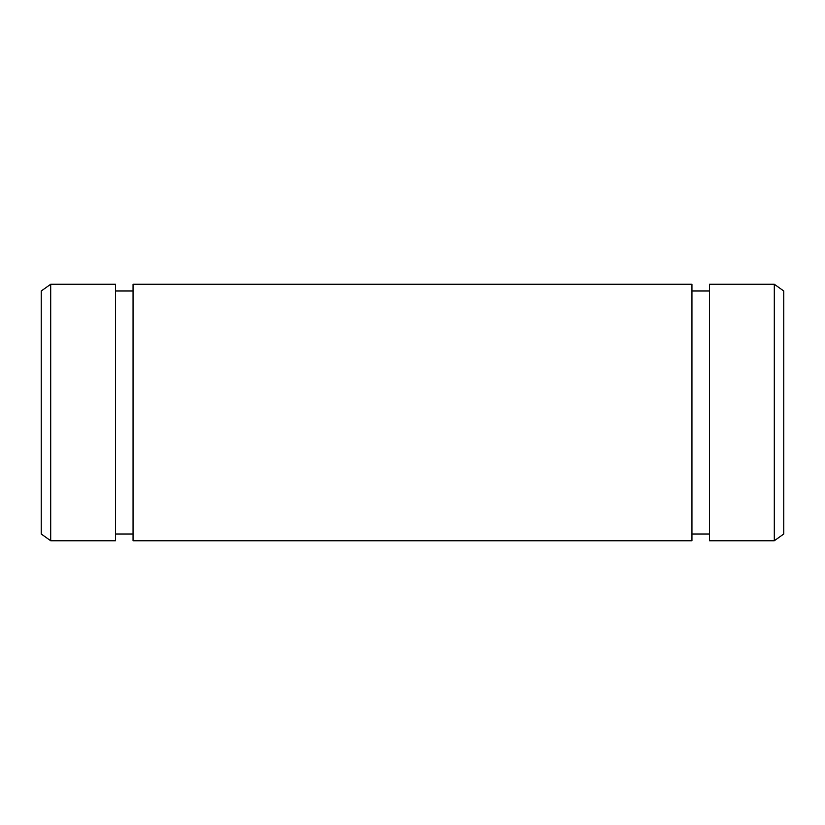 <?xml version="1.0" encoding="UTF-8"?>
<svg xmlns="http://www.w3.org/2000/svg" width="825" height="825" viewBox="0 0 825 825"><rect width="100%" height="100%" fill="white"/><g stroke="black" fill="none" stroke-linecap="round" stroke-linejoin="round"><path stroke-width="1.24" d="M691.948 540.746L691.948 284.254L133.052 284.254L133.052 540.746L691.948 540.746M774.304 540.746L774.304 284.254L709.5 284.254L709.5 540.746L774.304 540.746L783.75 534.002L783.75 290.998L774.304 284.254M50.696 540.746L41.25 534.002L41.25 290.998L50.696 284.254L50.696 540.746L115.5 540.746L115.5 284.254L50.696 284.254M709.5 290.998L691.948 290.998M709.5 534.002L691.948 534.002M133.052 290.998L115.5 290.998M133.052 534.002L115.5 534.002"/></g></svg>
